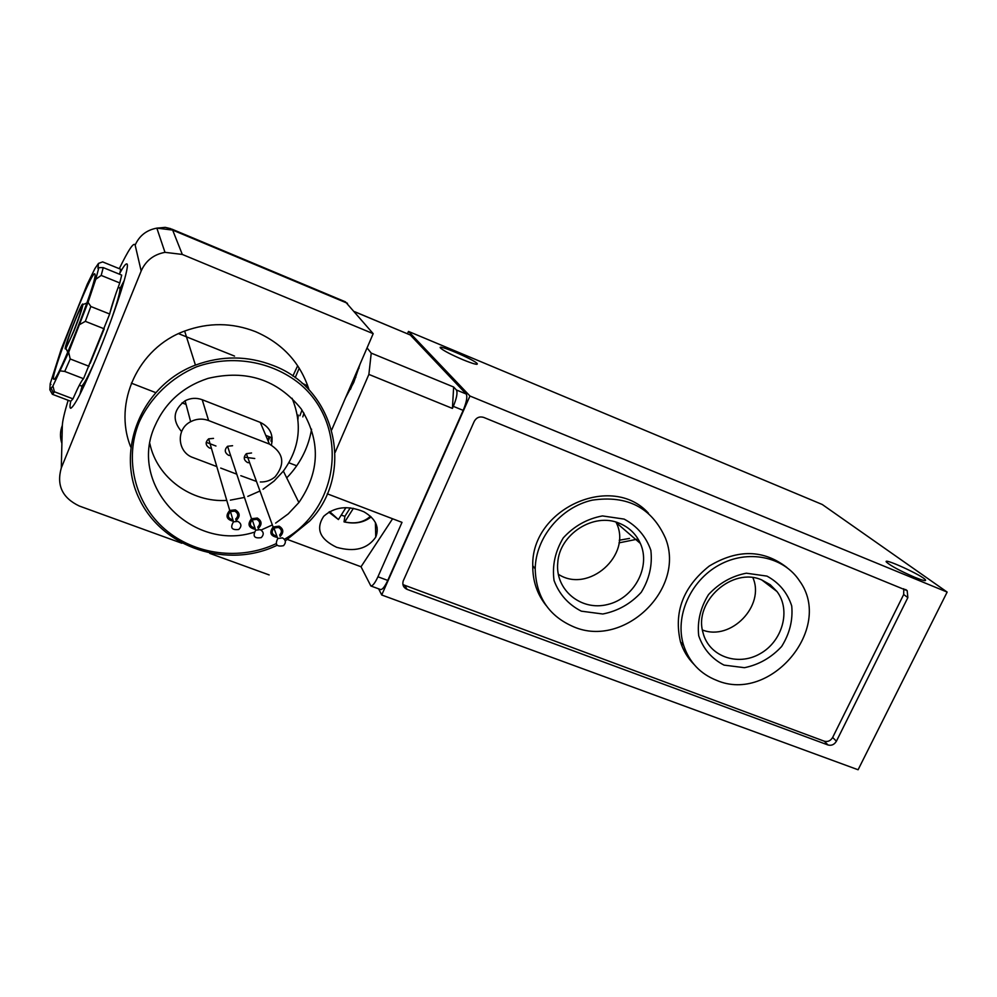 <?xml version="1.0" encoding="UTF-8"?>
<svg xmlns="http://www.w3.org/2000/svg" width="997" height="997" viewBox="0 0 997 997"><rect width="100%" height="100%" fill="white"/><g stroke="black" fill="none" stroke-linecap="round" stroke-linejoin="round"><path stroke-width="1.5" d="M453.647 387.01L452.414 408.421L453.323 406.352C456.726 398.065 457.76 392.606 456.414 389.989L453.647 387.01L371.233 353.112L368.878 374.411L335.154 452.389M380.418 589.501L380.63 589.563C382.524 589.601 384.904 586.548 387.758 580.416L463.169 410.365C466.584 402.103 467.593 396.644 466.197 394.002L456.414 389.989M360.116 363.992L353.798 382.325L345.548 397.791M371.233 353.112L367.058 347.891M268.205 441.148L269.975 436.998M295.187 377.701L299.25 368.142M452.414 408.421L368.878 374.411M387.758 580.416L377.938 576.777L402.003 522.366L327.24 493.802M392.594 518.764L361.026 566.757L370.859 585.974C372.728 585.987 375.084 582.921 377.938 576.777M361.026 566.757L287.597 539.527M354.558 311.65L410.29 334.992L466.197 394.002M947.15 592.081L469.961 396.021L408.483 331.428L822.263 504.494L947.15 592.081L858.093 769.759L381.714 594.985L469.961 396.021M474.236 421.382C476.416 417.531 479.569 416.198 483.707 417.407L907.183 590.66L907.856 597.602L836.408 741.22C834.327 744.609 831.535 745.868 828.021 744.983L407.038 589.352C403.461 587.657 402.177 584.878 403.199 581.002L474.236 421.382M341.211 515.113L344.9 516.321L350.259 507.834M371.146 516.907C363.855 522.665 354.82 524.322 344.04 521.867L344.9 516.321M363.868 511.773C375.719 518.714 379.683 527.164 375.744 537.121C367.544 548.936 354.508 552.326 336.637 547.303C319.813 539.203 315.488 528.871 323.689 516.309C334.531 506.688 347.916 505.167 363.868 511.773M345.922 507.635L338.419 519.549L328.786 512.134M370.423 516.234C363.93 522.278 355.368 524.185 344.763 521.942L344.04 521.867M353.424 508.283L344.763 521.942M407.474 333.758L408.483 331.428M381.714 594.985L378.636 588.841M629.493 538.417L619.262 540.237M914.934 577.363C900.328 571.019 890.819 565.922 886.408 562.071C882.096 557.011 922.985 575.68 925.49 579.918C926.225 581.338 922.699 580.478 914.934 577.363M377.14 527.55L375.508 526.703M462.857 359.693C451.205 354.683 443.777 350.819 440.562 348.115C435.627 343.217 473.999 359.443 477.202 363.581C478.099 365.226 473.313 363.93 462.857 359.693M338.419 519.549L329.646 511.635M637.046 539.24L618.987 542.867M535.227 568.14L532.747 567.193M903.805 588.753L903.681 594.511L832.645 737.468C830.576 740.846 827.797 742.092 824.307 741.207L402.925 584.616M693.787 664.164C687.631 657.908 683.207 650.48 680.49 641.894C673.573 612.183 683.144 586.909 709.216 566.084C737.618 548.973 763.54 549.472 786.994 567.58M716.681 680.378C700.305 673.91 689.276 662.207 683.606 645.296C674.545 616.807 690.236 580.827 719.011 565.075C747.688 549.073 783.567 556.401 799.519 580.877C834.065 628.01 770.569 703.708 716.681 680.378M546.119 605.491C537.084 594.125 532.635 580.877 532.759 565.723C531.177 508.707 611.896 472.491 648.436 513.193M574.01 626.963C548.936 616.283 536 596.904 535.202 568.826C535.701 537.582 560.775 507.249 592.206 500.158C627.362 494.986 651.789 507.647 665.46 538.168C685.948 588.753 624.309 648.399 574.01 626.963M624.134 519.101L602.45 515.923C587.133 518.776 574.085 526.092 563.305 537.857C555.13 551.428 552.051 565.648 554.045 580.491C559.217 594.287 568.315 604.506 581.338 611.173L602.811 614.002C617.828 611.049 630.64 603.821 641.233 592.33C649.346 579.07 652.561 565.075 650.854 550.332C646.006 536.486 637.095 526.08 624.134 519.101M766.942 576.104L746.342 573.2C731.673 576.067 719.061 583.208 708.506 594.611C700.405 607.734 697.14 621.455 698.71 635.737C703.321 648.985 711.771 658.78 724.046 665.111L744.46 667.691C758.867 664.737 771.242 657.684 781.611 646.53C789.649 633.693 793.026 620.184 791.73 605.989C787.418 592.692 779.156 582.734 766.942 576.104M350.57 389.216L349.037 389.677M358.758 367.145L358.97 368.155M355.817 377.352L354.571 376.854M351.268 387.808L350.059 387.322M288.918 462.795L295.972 465.512M302.814 416.896L303.985 413.132M74.102 330.668L65.939 348.377C60.767 355.244 83.225 297.28 82.901 304.608C82.315 308.572 79.374 317.258 74.102 330.668M74.102 330.044C68.943 342.569 66.463 347.355 66.674 344.401C67.472 339.192 77.467 313.419 80.607 308.434C82.739 306.091 80.57 313.295 74.102 330.044M558.283 574.222C588.355 594.137 632.472 554.968 616.271 522.69L616.021 522.129M619.473 523.325C593.888 512.009 559.28 534.155 557.747 562.906C555.055 589.912 581.052 611.273 607.46 604.543C633.98 598.499 651.066 567.056 640.373 543.452C636.111 534.056 629.144 527.338 619.473 523.325M702.436 630.004C730.975 641.208 765.31 605.69 752.885 577.674M761.858 579.992C732.496 566.57 693.513 601.453 702.997 632.609C708.655 656.176 737.444 666.694 759.851 653.858C782.495 641.532 791.269 610.164 776.975 591.508L770.245 584.728L761.858 579.992L776.975 591.508M130.682 446.893C112.948 402.888 138.159 347.853 184.644 331.066C208.535 322.343 232.189 322.542 255.606 331.689C282.65 343.479 300.471 362.908 309.107 389.989M311.575 429.196C308.621 446.444 301.268 461.686 289.504 474.921L286.712 477.875M181.878 543.253L79.386 506.052C62.375 498.002 56.343 485.302 61.303 467.929L141.175 270.985C145.761 260.678 153.7 254.472 164.979 252.341L182.301 254.434L373.19 333.671L345.423 301.829L171.933 229.16M209.719 553.36L269.165 574.933M331.689 429.919L373.19 333.671M119.752 273.303C123.229 266.922 125.547 263.781 126.681 263.906C130.757 263.121 117.035 307.176 99.438 350.408C84.371 386.948 74.8 406.24 70.712 408.284C69.79 408.159 69.79 405.816 70.7 401.255M297.679 365.725L292.856 376.056M268.978 436.611L267.794 440.175M285.267 540.947L309.656 521.095C354.969 474.273 336.724 389.142 273.091 365.475C247.505 355.605 221.621 355.493 195.437 365.114C141.736 385.328 115.216 450.058 139.331 498.986C162.586 548.275 227.802 569.212 277.041 545.297M284.432 539.277C340.226 507.448 349.511 425.32 299.723 383.795C271.732 361.176 231.965 354.359 196.758 366.746C171.048 377.651 150.572 397.367 139.219 422.08C123.915 459.281 134.919 503.335 164.866 529.195C194.814 555.105 240.177 560.688 276.069 543.701M149.874 443.677C156.953 477.812 191.524 502.787 226.768 500.407M230.369 500.145L244.452 497.428M247.792 496.381L259.968 491.023M263.034 489.253L274.063 481.077L283.36 471.095C299.736 448.363 302.639 424.099 292.084 398.289M206.217 442.294L215.963 446.02M271.421 444.974C273.664 434.667 269.95 427.127 260.279 422.392L202.217 399.722C196.347 397.591 190.639 397.94 185.093 400.794C173.142 409.979 171.983 420.248 181.591 431.614M245.474 457.324L254.746 458.508M275.633 523.101L288.245 513.879L298.876 502.55C320.037 471.78 320.797 440.549 301.156 408.87C277.378 379.545 246.346 369.376 208.049 378.386C182.962 386.637 165.228 402.526 154.871 426.031C127.641 485.639 192.309 552.164 253.998 532.286M261.077 530.03L272.355 524.958M216.798 466.584L193.094 457.598C177.354 452.414 175.659 429.084 190.651 421.706C196.471 418.715 202.453 418.329 208.597 420.547L269.439 444.089C283.634 452.837 285.528 463.742 275.122 476.79C270.872 480.404 265.937 482.137 260.317 481.975M256.478 481.439L240.813 475.694M236.763 474.161L220.698 468.067M249.699 462.87L247.493 462.521C243.617 460.053 243.231 457.112 246.346 453.685L251.543 452.987M230.643 455.641L228.55 455.28C224.574 452.7 224.238 449.709 227.553 446.282L232.588 445.709M211.426 448.363L209.482 448.002C205.394 445.31 205.108 442.257 208.622 438.842L213.52 438.381M236.04 520.471L236.439 520.235C240.364 516.296 240.003 512.832 235.367 509.866L229.721 510.439C225.197 515.885 226.406 519.499 233.335 521.269M235.641 519.113C238.669 516.085 238.395 513.43 234.818 511.137L230.469 511.586C227.042 515.586 227.864 518.365 232.937 519.923M237.934 521.369L233.497 521.83C229.971 527.737 231.728 530.292 238.757 529.482C241.847 526.404 241.573 523.687 237.934 521.369M258.148 528.472L258.547 528.211C262.236 524.272 261.837 520.883 257.313 518.041L251.506 518.739C247.219 524.297 248.527 527.849 255.444 529.37M257.712 527.139C260.566 524.11 260.254 521.506 256.765 519.312L252.291 519.861C249.038 523.936 249.948 526.665 255.008 528.049M260.279 529.644L255.718 530.217C252.44 536.224 254.285 538.692 261.239 537.62C264.143 534.542 263.831 531.875 260.279 529.644M280.082 536.398L280.481 536.124C283.946 532.199 283.484 528.871 279.085 526.154L273.103 527.002C269.078 532.635 270.486 536.112 277.34 537.408M279.609 535.09C282.288 532.074 281.927 529.507 278.537 527.413L273.938 528.074C270.872 532.211 271.845 534.878 276.867 536.099M282.463 537.869L277.764 538.554C274.736 544.649 276.668 547.029 283.534 545.683C286.264 542.605 285.902 540 282.463 537.869M301.929 383.085L306.69 385.503M301.991 410.079L299.898 415.737M297.953 419.351L298.24 415.076L297.405 415.562M308.26 389.092L308.584 388.282M307.238 384.381L306.079 386.911M271.458 437.571L271.022 441.148M79.835 324.461L85.331 321.346L90.827 306.503L88.06 302.29L95.749 279.322L98.865 267.62L97.943 268.405L98.491 263.395L94.939 268.542L87.225 284.282L61.203 349.224L50.186 383.833L49.85 389.777L52.928 386.001L68.668 352.265L88.06 302.29M95.749 279.322L101.183 275.421L103.239 267.607L98.865 267.62M98.491 263.395L102.641 261.899L120.749 269.277L119.565 274.25M50.972 384.493L50.186 383.833M49.85 389.777L52.355 394.276L53.489 393.13L54.424 391.784L52.928 386.001M60.505 370.921L64.73 371.432L70.201 358.97L68.668 352.265M52.355 394.276L70.75 401.28L72.968 398.85C78.152 387.01 81.667 380.281 83.536 378.698L109.682 314.018C111.228 307.138 114.593 296.782 119.777 282.949L101.183 275.421M119.777 282.949L121.696 275.11L103.239 267.607M109.682 314.018L90.827 306.503M104.224 328.836L85.331 321.346M72.968 398.85L54.424 391.784M83.536 378.698L64.73 371.432M89.082 366.298L70.201 358.97M95.076 274.474L94.752 273.801C90.715 271.246 48.217 380.854 53.888 379.221C57.091 382.848 97.083 281.166 95.076 274.474M124.264 280.456L120.35 287.959M81.891 386.898L79.885 394.463M463.169 410.365L453.323 406.352M410.29 334.992L354.645 311.749M903.681 594.511L907.856 597.602M832.645 737.468L836.408 741.22M824.307 741.207L828.021 744.983M405.243 586.086L407.038 589.352M141.175 270.985L135.156 245.112C133.822 241.81 128.538 249.674 119.291 268.692M61.303 467.929L62.337 425.37C62.512 420.983 64.444 412.621 68.132 400.283M182.301 254.434L172.643 230.083L347.492 303.3M164.979 252.341L156.841 228.126L165.253 227.366L170.649 228.649L172.643 230.083L156.841 228.126C146.547 230.045 139.318 235.716 135.156 245.112M61.901 443.515C59.857 437.396 60.007 431.352 62.337 425.37M208.597 420.547L202.217 399.722M269.439 444.089L260.279 422.392M90.154 363.357L104.162 328.973M109.944 312.859L115.552 294.601M111.689 318.517C117.459 301.867 120.226 291.809 119.976 288.332L118.232 287.124M81.268 385.964L81.442 386.026C83.486 385.44 88.446 376.093 96.323 357.998M121.759 288.943L121.734 287.797L119.927 288.121M81.866 385.889L82.265 387.609L83.76 386.537M375.408 522.553L375.744 537.121M925.154 580.615L925.49 579.918M476.878 364.341L477.202 363.581M905.575 589.476L907.183 590.66M680.49 641.894L683.606 645.296M532.759 565.723L535.202 568.826M358.92 368.329L358.584 367.544M350.608 389.142L349.149 389.765M65.939 348.377L67.771 352.19M82.901 304.608L86.901 303.013M81.056 310.503L80.607 308.434M68.27 343.242L66.674 344.401M616.271 522.69L640.373 543.452M380.63 589.563L370.859 585.974M184.644 331.066L195.437 365.114M283.36 471.095L298.876 502.55M190.651 421.706L185.093 400.794M208.622 438.842L229.721 510.439M230.469 511.586L233.497 521.83M227.553 446.282L251.506 518.739M252.291 519.861L255.718 530.217M246.346 453.685L273.103 527.002M273.938 528.074L277.764 538.554M131.342 383.16L155.482 392.531M182.04 402.85L186.053 404.408M265.75 435.353L272.144 437.845M178.538 333.659L234.544 356.091M271.221 441.359L272.106 441.696M51.258 388.556L53.489 393.13M84.458 385.041L81.442 386.026L79.336 385.216M119.652 287.684L120.949 288.382L121.335 290.314M120.163 293.978L119.316 293.641M85.991 381.751L85.131 381.427"/></g></svg>
